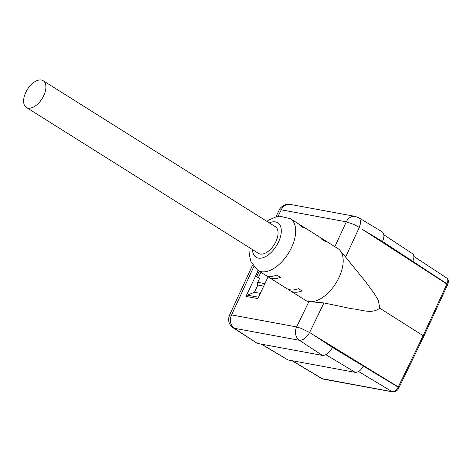 <?xml version="1.0" encoding="UTF-8"?>
<svg xmlns="http://www.w3.org/2000/svg" width="472" height="472" viewBox="0 0 472 472"><rect width="100%" height="100%" fill="white"/><g stroke="black" fill="none" stroke-linecap="round" stroke-linejoin="round"><path stroke-width="0.71" d="M268.12 276.816L257.824 298.599L245.965 296.41L258.172 270.586M260.29 293.383L254.443 292.304L257.871 285.064A2.543 2.077 -79.6 0 1 257.771 282.309L259.57 278.498L256.691 276.686L259.252 271.264M245.965 296.41A2.543 2.077 -79.6 0 1 247.251 295.142L258.479 297.212M254.443 292.304L247.251 295.142M260.922 272.315L258.361 277.737M288.575 289.407A30.532 16.78 -57.8 0 0 290.239 290.746L305.36 300.251A30.532 16.78 -57.8 0 0 308.906 301.584A30.532 16.78 -57.8 0 0 336.194 282.722A30.532 16.78 -57.8 0 0 340.1 250.52A30.532 16.78 -57.8 0 0 337.858 248.549L322.742 239.05A30.532 16.78 -57.8 0 0 320.812 238.124M299.218 224.548A30.532 16.78 122.2 0 1 301.148 225.468L319.143 236.785A30.532 16.78 122.2 0 1 321.792 239.274L325.391 241.54A30.532 16.78 -57.8 0 0 322.742 239.05M301.148 225.468A30.532 16.78 122.2 0 1 303.797 227.964L300.198 225.699A30.532 16.78 -57.8 0 0 297.549 223.209L290.351 218.683A30.532 16.78 122.2 0 1 291.448 247.729A30.532 16.78 122.2 0 1 257.848 270.379L265.046 274.905A30.532 16.78 -57.8 0 0 276.857 275.082L280.457 277.341A30.532 16.78 122.2 0 1 268.645 277.17A30.532 16.78 122.2 0 1 266.975 275.831M290.239 290.746A30.532 16.78 -57.8 0 0 302.05 290.923L298.452 288.657A30.532 16.78 122.2 0 1 286.64 288.481L268.645 277.17M252.591 265.087L229.522 315.172L231.557 314.918L296.628 326.919L308.906 301.584L323.945 302.941L351.864 308.765C360.826 309.272 371.452 314.653 379.759 308.192L423.897 336.164L447.68 284.533M323.945 302.941L309.602 332.518L398.279 386.934L312.529 334.312L332.447 347.41C329.503 352.832 326.146 355.499 322.382 355.398L299.39 340.282L234.324 328.282L233.009 327.721M355.186 216.388A10.077 8.23 100.7 0 0 346.3 221.828L353.593 224.288L359.286 227.41L345.61 257.11L365.316 281.341L374.349 293.667L378.349 300.345L379.759 308.192M362.183 229.274L447.674 284.545M312.529 334.312L309.591 332.506C306.54 337.816 303.148 340.406 299.407 340.282A10.077 8.219 100.2 0 1 296.628 326.919L301.03 328.347L309.602 332.518M321.904 378.644L392.262 391.742C394.503 391.801 396.504 390.214 398.25 386.969L423.213 335.509L447.002 283.837C448.176 281.1 448.117 279.188 446.825 278.096L446.795 278.079M383.854 234.808L412.54 253.67C414.268 255.134 414.357 257.694 412.811 261.352L447.002 283.837A2.035 0.372 25.1 0 1 447.686 284.492A2.035 0.372 25.1 0 1 447.68 284.504C448.831 281.377 448.536 279.247 446.807 278.091M363.322 366.036L363.322 366.036C360.968 370.337 358.295 372.443 355.304 372.361L287.926 359.935L261.276 344.129M253.759 266.727L231.557 314.918A10.077 8.23 100.7 0 0 234.313 328.282L257.317 343.398L322.382 355.398M257.317 343.398L233.138 327.816C229.834 325.432 228.342 322.234 228.666 318.216L229.522 315.172M358.496 217.604L382.096 231.77C384.367 233.557 384.503 236.797 382.515 241.487L362.195 229.286M363.34 366.007L398.25 386.969A2.035 0.354 25.5 0 1 398.94 387.618L332.447 347.41M334.86 246.667L346.3 221.828A10.077 8.225 100.4 0 1 355.257 216.4L358.626 217.675L359.87 219.008L360.49 221.144L360.36 223.917L359.275 227.392M290.009 204.37A10.077 8.219 100.2 0 0 281.235 209.828L279.271 209.928L275.913 216.855M26.355 107.415L258.503 253.364A15.777 8.667 -57.8 0 0 274.238 244.62A15.777 8.667 -57.8 0 0 275.294 226.648L43.147 80.706A15.777 8.667 -57.8 0 0 41.383 80.028A15.777 8.667 -57.8 0 0 26.55 90.907A15.777 8.667 -57.8 0 0 26.355 107.415A15.777 8.667 -57.8 0 0 28.119 108.094A15.777 8.667 -57.8 0 0 42.952 97.214A15.777 8.667 -57.8 0 0 43.147 80.706M257.871 285.064L263.712 286.138M257.771 282.309L264.904 283.625M346.3 221.828L281.235 209.828L278.055 216.388M231.557 314.918L231.557 314.918A10.077 8.225 100.4 0 0 234.324 328.282L234.313 328.282M446.571 283.601L382.515 241.487M292.351 360.75L322.553 378.892A2.035 1.664 100.4 0 0 323.019 379.063L321.922 378.656M323.019 379.063L392.722 391.919A2.035 1.664 100.4 0 1 392.262 391.742L358.596 371.529M261.748 344.218L287.926 359.935M355.304 372.361L325.887 354.696M299.407 340.282L299.39 340.282A10.077 8.225 100.4 0 1 296.628 326.919M290.15 204.394L290.192 204.4A10.077 8.225 100.4 0 0 281.235 209.828M252.52 249.6A20.355 11.186 -57.8 0 0 262.627 257.806A20.355 11.186 -57.8 0 0 278.468 242.142A20.355 11.186 -57.8 0 0 269.311 222.89M291.997 360.685L321.91 378.65M446.831 278.102L413.903 256.455M392.722 391.919C396.15 391.489 398.221 390.061 398.934 387.624M423.891 336.176L398.964 387.589M279.265 209.934C279.459 208.17 285.312 202.83 290.132 204.394M355.257 216.4L290.192 204.4M346.241 257.865L340.1 250.52M257.848 270.379L250.962 261.824L249.653 256.148L250.054 248.048M266.845 221.338L268.633 220.123L276.315 216.748L279.766 216.182L290.351 218.683"/></g></svg>
